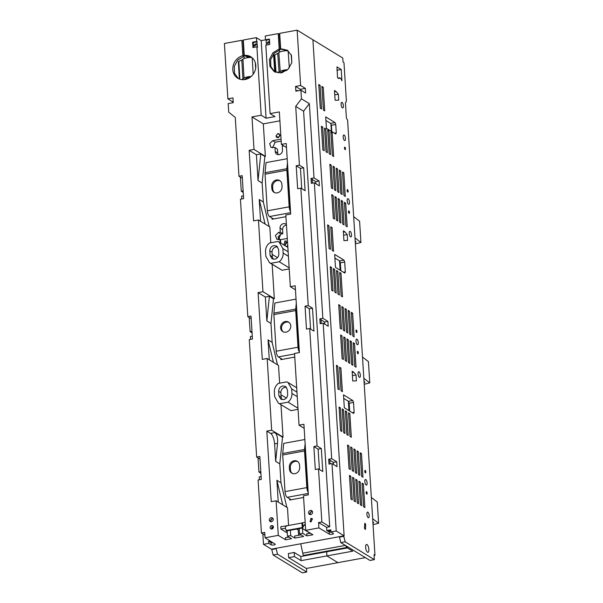 <?xml version="1.0" encoding="UTF-8"?>
<svg xmlns="http://www.w3.org/2000/svg" width="603" height="603" viewBox="0 0 603 603"><rect width="100%" height="100%" fill="white"/><g stroke="black" fill="none" stroke-linecap="round" stroke-linejoin="round"><path stroke-width="0.9" d="M302.224 527.587L301.945 523.027L302.57 523.419L302.857 527.972L302.224 527.587L287.676 530.233L288.302 530.625L302.857 527.972M288.302 530.625A2.382 2.111 121.4 0 1 286.922 530.376L286.289 529.992A2.382 2.111 -58.6 0 0 287.676 530.233M301.945 523.027L287.39 525.68A2.382 2.111 -58.6 0 0 286.289 529.992M279.287 34.303L280.259 49.71L279.197 49.024L278.232 33.617L279.287 34.303M273.566 53.991L274.689 71.878L270.853 66.601L270.664 59.629L274.192 53.29L280.259 49.71M286.862 507.349L280.983 482.792L279.792 463.858L275.692 461.355L274.591 443.876A8.736 3.188 79.6 0 0 270.596 433.406L266.812 431.092L271.252 501.673L276.121 500.776L278.292 535.358L265.056 537.786L275.104 544.094A2.148 0.618 -3.6 0 1 275.277 544.313A2.148 0.618 -3.6 0 1 273.596 545.029A2.148 0.618 -3.6 0 1 271.177 544.818L271.041 542.662L268.621 541.223L268.757 543.371L263.496 544.336L271.38 549.16L344.117 535.818L312.912 39.79L297.143 30.15L279.686 33.353L280.651 48.753L281.759 49.431L287.767 50.501M297.731 90.834L296.872 90.344L296.91 90.985M310.718 521.866L312.475 518.987M271.041 542.662L273.212 542.904M329.238 531.989L329.366 534.145L318.904 527.911L318.565 522.545L326.615 527.339L326.811 530.55L329.238 531.989L331.409 532.23M312.181 179.423L315.746 181.601L315.882 183.734M329.849 460.21L333.406 462.388L333.542 464.521M321.015 319.816L324.58 321.994L324.708 324.128M300.354 90.352L300.294 89.319L295.56 86.425L295.862 91.181L300.92 90.246L305.646 93.043L305.352 88.392L300.626 85.498L297.143 30.15M280.651 48.753L287.224 50.147L291.505 55.484L291.784 62.802L287.955 69.405L281.435 72.842L274.131 71.561L269.918 66.398L269.488 59.282L272.993 52.725L279.197 49.024M278.232 33.617L265.237 35.999L265.478 39.821L269.405 39.097L269.737 44.464L265.81 45.187L270.114 113.598L279.34 111.909L281.382 144.396L286.244 143.506L290.684 214.08L285.822 214.97L290.337 286.689L295.199 285.792L299.397 352.574L294.535 353.471L299.05 425.183L303.912 424.293L308.352 494.867L303.49 495.756L305.668 530.339L312.919 534.771L306.874 535.879L302.774 533.376L302.465 528.552L310.666 533.565M265.508 39.836L261.197 40.627L256.313 37.642L243.311 40.024L244.283 55.423A12.55 11.11 121.4 0 1 250.856 56.818A12.55 11.11 121.4 0 1 255.408 69.473A12.55 11.11 121.4 0 1 245.059 79.513A12.55 11.11 121.4 0 1 237.763 78.232A12.55 11.11 121.4 0 1 233.112 65.953A12.55 11.11 121.4 0 1 242.828 55.695L241.856 40.288L242.964 40.966L243.929 56.365L237.846 59.938L234.303 66.277L234.484 73.264L238.328 78.548M311.156 521.844L310.085 521.655L310.929 518.339L312 518.52L311.156 521.844M286.463 225.153A3.972 3.512 -58.6 0 0 282.573 229.668L282.822 233.7L281.006 234.039L278.232 239.662M281.179 141.117L275.232 142.21L272.458 147.833M277.516 149.28L274.968 147.449L275.224 151.481L277.749 153.026L277.516 149.28M277.749 153.026A3.972 3.512 -58.6 0 0 278.247 154.662M277.779 133.587L279.023 133.806L279.867 135.276L278.036 137.688L276.785 137.469L275.94 135.999L277.779 133.587L280.305 135.132L278.465 137.552M287.005 242.135L285.272 244.969L286.229 241.094L284.985 240.876L283.998 244.758L285.242 244.976M327.942 531.22L330.889 530.678M326.811 530.55L330.836 529.811L330.972 531.959L333.301 533.421A2.148 0.618 176.4 0 1 333.467 533.64A2.148 0.618 176.4 0 1 331.786 534.356A2.148 0.618 176.4 0 1 329.366 534.145M329.313 532.034L329.246 530.979M251.398 57.172L245.429 56.094L244.283 55.423M273.197 526.193L271.44 529.065M271.184 541.63L269.745 541.893M265.056 537.786L264.717 532.426L261.431 533.029L264.89 535.14M268.757 543.371L271.177 544.818M271.531 541.856L271.599 542.851M273.31 526.411L273.385 527.595M244.2 58.506L243.68 52.378M312.414 183.139L312.166 179.121L311.012 178.458L314.02 177.908L309.347 103.656L301.462 98.832L300.92 90.246M321.248 323.532L321 319.515L319.846 318.851L322.854 318.301L314.329 182.784L311.321 183.335L311.012 178.458M330.082 463.918L329.826 459.908L328.68 459.245L331.688 458.687L323.163 323.178L320.155 323.728L319.846 318.851M324.58 321.994L327.896 321.384L322.854 318.301M323.163 323.178L328.205 326.261L327.896 321.384M333.406 462.388L336.73 461.777L331.688 458.687M328.68 459.245L328.989 464.122L331.989 463.571L337.039 466.654L336.73 461.777M300.294 89.319L305.352 88.392M315.746 181.601L319.07 180.99L314.02 177.908M314.329 182.784L319.371 185.867L319.07 180.99M344.117 535.818L336.233 530.994L331.989 463.571M300.626 85.498L295.56 86.425M318.904 527.911L305.668 530.339M318.565 522.545L321.851 521.942L329.735 526.766L303.595 111.208L295.711 106.392L299.405 165.184L296.209 165.765L297.648 188.716L300.852 188.128L308.239 305.578L305.043 306.158L306.482 329.11L309.686 328.522L317.072 445.964L313.869 446.552L315.316 469.496L318.52 468.915L321.851 521.942M295.711 106.392L301.462 98.832M312.558 512.135A2.171 1.922 121.4 0 1 308.578 512.867A2.171 1.922 121.4 0 1 312.558 512.135M270.114 113.598L275.006 116.59L266.081 118.226L261.197 40.627M266.413 45.074L266.104 40.205L265.478 39.821M265.358 297.038L269.398 296.292L273.498 298.802L270.958 323.464L266.858 320.962L265.358 297.038L258.099 292.598L262.961 291.709L258.453 219.997L253.592 220.886L249.152 150.313L254.014 149.416L251.971 116.929L261.189 115.233L256.886 46.823L257.519 47.207L256.313 37.642M261.189 115.233L266.081 118.226M261.431 533.029L258.092 479.996L261.295 479.408L259.848 456.463L256.652 457.051L249.265 339.602L252.461 339.014L251.021 316.07L247.818 316.658L240.431 199.209L243.627 198.621L242.187 175.677L238.984 176.264L235.283 117.472L228.725 112.173L228.183 103.588L233.248 102.661L232.946 97.912L227.881 98.839L224.399 43.491L241.856 40.288M266.812 431.092L271.674 430.203L267.167 358.491L262.305 359.38L258.099 292.598M256.886 46.823L252.959 47.539L252.619 42.18L256.546 41.456M271.87 529.05A1.839 1.628 121.4 0 1 271.651 525.537A1.839 1.628 121.4 0 1 271.87 529.05M269.3 520.072A2.171 1.922 121.4 0 1 273.272 519.341A2.171 1.922 121.4 0 1 269.3 520.072M279.34 49.981L279.483 52.167M289.636 498.809L289.711 500.015L303.595 497.467M282.822 233.7L280.297 232.163L278.48 232.494L275.413 235.471L276.762 239.225L280.493 239.693L287.299 238.449M282.573 229.668L280.048 228.13L280.297 232.163M280.048 228.13A3.972 3.512 121.4 0 1 281.887 224.331A3.972 3.512 121.4 0 1 285.754 224.075A3.972 3.512 121.4 0 1 286.433 224.633M271.968 218.022L272.043 219.236L285.935 216.688M275.224 151.481A3.972 3.512 121.4 0 0 276.792 154.202A3.972 3.512 121.4 0 0 280.659 153.938A3.972 3.512 121.4 0 0 282.498 150.147L282.242 146.114L283.742 145.836M281.051 139.135L272.707 140.672L269.639 143.65L270.988 147.403L274.968 147.449M280.802 358.416L280.877 359.622L294.761 357.082M278.292 535.358L285.551 539.791L291.596 538.683L287.495 536.173L290.714 535.585L294.814 538.095L303.656 536.474L299.555 533.964L302.774 533.376M330.972 531.959L336.233 530.994M309.347 103.656L303.595 111.208M326.615 527.339L329.735 526.766M271.915 529.042L271.772 526.751M242.828 55.695L243.929 56.365M268.621 541.223L270.099 540.951M259.433 479.747L259.252 476.913L261.114 476.574M263.496 544.336L262.84 533.889M243.243 192.447L241.283 191.249L240.393 177.124M241.283 191.249L243.145 190.902M241.765 198.967L241.584 196.126L243.454 195.787M252.077 332.841L250.109 331.642L249.22 317.517M250.109 331.642L251.979 331.296M250.599 339.353L250.418 336.519L252.28 336.18M260.903 473.234L258.943 472.036L258.054 457.911M258.943 472.036L260.813 471.689M232.683 102.766L232.615 101.734L233.18 101.628M232.615 101.734L227.881 98.839M301.741 188.671L300.467 168.373L303.663 167.785L299.405 165.184M303.663 167.785L305.11 190.729L300.852 188.128M310.575 329.065L309.294 308.766L312.497 308.178L308.239 305.578M312.497 308.178L313.944 331.122L309.686 328.522M313.869 446.552L318.128 449.16L321.331 448.572L317.072 445.964M321.331 448.572L322.771 471.516L318.52 468.915M300.467 168.373L296.209 165.765M309.294 308.766L305.043 306.158M318.128 449.16L319.409 469.458M299.05 425.183L304.168 428.311M295.455 289.817L290.337 286.689M281.382 144.396L286.5 147.524M269.194 226.562L263.323 202.005L262.132 183.071L264.868 156.448L265.365 156.358L263.323 123.871L251.971 116.929M263.323 123.871L279.898 120.826M266.104 40.205L269.435 39.594M309.987 514.57L309.573 513.477L312.143 511.043M267.144 42.73L269.051 41.373L269.571 42.285L267.664 43.635L267.144 42.73M253.561 47.433L253.252 42.564L257.18 41.841M254.051 45.127L254.572 46.039L256.479 44.682L255.958 43.778L254.051 45.127M253.252 42.564L252.619 42.18M260.021 459.109L256.652 457.051M251.187 318.716L247.818 316.658M242.353 178.322L238.984 176.264M265.365 156.358L254.014 149.416M249.152 150.313L256.403 154.745L258.031 180.568L260.767 153.946L256.403 154.745M264.868 156.448L260.767 153.946M263.323 202.005L259.222 199.495L260.594 221.301M262.132 183.071L258.031 180.568M258.453 219.997L269.805 226.932L270.807 242.775M273.498 298.802L274.32 298.651L262.961 291.709M274.32 298.651L272.157 264.333M269.307 359.795L268.049 339.888L272.149 342.398L277.516 364.815M270.958 323.464L272.149 342.398M279.634 383.169L278.518 365.433L267.167 358.491M279.792 463.858L282.536 437.235L283.033 437.145L271.674 430.203M283.033 437.145L280.99 404.726M282.536 437.235L274.96 432.607L270.596 433.406M278.254 502.088L276.883 480.282L280.983 482.792M276.121 500.776L287.473 507.718L288.581 525.319M287.292 532.946L280.93 529.057L280.787 526.743L290.058 525.198M285.551 539.791L285.415 537.703L288.943 537.062M272.865 518.248L270.295 520.683L270.709 521.776M270.114 255.468L271.991 258.732L274.764 259.222C277.395 258.468 278.759 256.682 278.842 253.871L278.556 249.318L276.679 246.047L273.905 245.564C271.267 246.318 269.91 248.104 269.827 250.916L270.114 255.468L272.322 256.818L272.036 252.265C272.119 249.454 273.476 247.667 276.114 246.913L277.659 246.921M272.322 256.818L273.219 259.215M288.422 256.313L283.139 253.079L282.852 248.526L279.121 242.052L287.865 247.396M296.676 529.095L298.251 530.06L298.583 535.291M289.221 268.953L282.083 270.257L269.549 262.735L265.817 256.252L265.531 251.7C265.426 248.232 266.737 245.338 269.451 243.024L277.945 241.464L279.121 242.052M280.229 242.73L280.018 239.406M286.523 246.574A4.764 4.221 -58.6 0 0 287.744 245.519M296.97 392.154L291.679 388.92L287.955 382.445L286.772 381.857L278.284 383.418C275.563 385.732 274.259 388.626 274.365 392.093L274.651 396.646L278.382 403.128L290.917 410.651L298.055 409.347M290.917 410.651L278.382 403.128M278.661 391.309L278.948 395.862L280.825 399.126L283.598 399.616C286.229 398.862 287.593 397.075 287.676 394.264L287.39 389.704L285.513 386.44L282.739 385.958C280.101 386.711 278.744 388.498 278.661 391.309L280.87 392.659C280.953 389.847 282.31 388.061 284.948 387.307L286.493 387.314M280.87 392.659L281.156 397.211L282.046 399.608M291.679 388.92L291.965 393.473C292.071 396.94 290.767 399.834 288.053 402.156L297.98 408.223M280.493 239.693L280.704 243.017M310.266 533.15L306.739 533.791L306.874 535.879M299.555 533.964L299.216 528.635M298.9 523.585L305.156 522.273M305.306 524.587L304.018 524.829L302.465 528.552M294.814 538.095L294.686 536.007L300.995 534.846M290.382 530.241L290.714 535.585M287.495 536.173L287.194 531.356L286.448 531.047L285.211 528.273L280.93 529.057M305.367 525.65L304.018 524.829M312.437 511.578A1.786 1.583 -58.6 0 0 310.078 513.507L310.598 514.593M265.094 224.052L259.222 199.495M266.858 320.962L269.398 296.292M273.415 362.313L268.049 339.888M275.692 461.355L277.546 443.333C277.885 438.019 277.026 434.446 274.96 432.607M282.762 504.839L276.883 480.282M273.159 518.776A1.786 1.583 121.4 0 0 270.8 520.706L271.312 521.799M283.139 253.079C283.237 256.546 281.933 259.441 279.219 261.762L289.146 267.83M279.219 261.762L270.724 263.315L269.549 262.735M270.724 263.315L282.083 270.257M279.558 403.709L288.053 402.156M289.048 322.409A5.563 4.922 121.4 0 0 282.897 324.188A5.563 4.922 121.4 0 0 282.325 330.776A5.563 4.922 -58.6 0 0 283.282 331.831M281.382 330.195A5.563 4.922 -58.6 0 0 282.792 331.575A5.563 4.922 -58.6 0 0 289.229 330.293A5.563 4.922 -58.6 0 0 289.998 323.464A5.563 4.922 -58.6 0 0 288.588 322.085A5.563 4.922 -58.6 0 0 282.151 323.374A5.563 4.922 -58.6 0 0 281.382 330.195M299.186 349.114A2.382 0.867 79.6 0 1 298.952 347.795L296.653 311.163A2.382 0.867 79.6 0 1 296.661 310.417L296.714 309.859M296.035 299.111L274.885 302.992L273.898 313.1A4.764 1.741 79.6 0 0 273.883 314.585L276.189 351.217A4.764 1.741 79.6 0 0 278.367 356.931L282.34 359.358M296.292 303.203L295.719 309.098A4.764 1.741 79.6 0 0 295.704 310.583L298.01 347.215A4.764 1.741 79.6 0 0 299.367 352.016M271.697 186.237L271.84 188.513A5.563 4.922 121.4 0 0 274.026 192.319A5.563 4.922 121.4 0 0 279.445 191.95A5.563 4.922 121.4 0 0 282.023 186.644L281.88 184.367A5.563 4.922 121.4 0 0 279.686 180.553A5.563 4.922 121.4 0 0 274.267 180.923A5.563 4.922 121.4 0 0 271.697 186.237L272.639 186.809L272.782 189.086L271.84 188.513M272.639 186.809A5.563 4.922 121.4 0 1 274.968 181.684A5.563 4.922 121.4 0 1 280.139 180.877M290.352 208.721A2.382 0.867 79.6 0 1 290.126 207.402L287.819 170.77A2.382 0.867 79.6 0 1 287.827 170.023L287.88 169.473M274.523 192.576A5.563 4.922 121.4 0 1 272.782 189.086M287.465 162.81L286.885 168.704A4.764 1.741 79.6 0 0 286.87 170.189L289.176 206.821A4.764 1.741 79.6 0 0 290.533 211.623M287.201 158.717L266.051 162.599L265.064 172.707A4.764 1.741 79.6 0 0 265.049 174.192L267.355 210.824A4.764 1.741 79.6 0 0 269.533 216.537L273.506 218.964M289.357 467.016L289.5 469.292A5.563 4.922 121.4 0 0 291.694 473.106A5.563 4.922 121.4 0 0 297.113 472.737A5.563 4.922 121.4 0 0 299.683 467.431L299.54 465.154A5.563 4.922 121.4 0 0 297.354 461.34A5.563 4.922 121.4 0 0 291.935 461.71A5.563 4.922 121.4 0 0 289.357 467.016L290.307 467.596L290.45 469.873L289.5 469.292M290.307 467.596A5.563 4.922 121.4 0 1 292.636 462.471A5.563 4.922 121.4 0 1 297.807 461.664M308.012 489.508A2.382 0.867 79.6 0 1 307.786 488.189L305.487 451.557A2.382 0.867 79.6 0 1 305.495 450.81L305.548 450.253M292.184 473.363A5.563 4.922 121.4 0 1 290.45 469.873M305.126 443.597L304.553 449.491A4.764 1.741 79.6 0 0 304.538 450.976L306.844 487.608A4.764 1.741 79.6 0 0 308.201 492.41M304.869 439.504L283.719 443.386L282.732 453.494A4.764 1.741 79.6 0 0 282.717 454.979L285.023 491.611A4.764 1.741 79.6 0 0 287.201 497.324L291.174 499.751M286.734 70.453A4.764 1.394 -4.1 0 0 284.963 70.687A4.764 1.394 -4.1 0 0 282.43 71.621L280.418 72.986M275.511 72.262L274.29 55.318A2.382 0.693 -4.1 0 1 274.757 54.858L277.727 53.479L279.099 72.42L280.222 71.508A7.146 2.088 -4.1 0 1 284.013 70.106A7.146 2.088 -4.1 0 1 287.631 69.707M277.998 72.933L279.099 72.42M277.727 53.479L278.85 52.574A7.146 2.088 -4.1 0 1 282.649 51.172A7.146 2.088 -4.1 0 1 288.106 50.78L289.334 67.845M291.226 54.79L291.799 62.727M250.245 77.214A4.764 1.364 -3.3 0 0 248.783 77.403A4.764 1.364 -3.3 0 0 246.25 78.292L244.125 79.649M239.361 79.023L238.373 61.8A2.382 0.686 -3.3 0 1 238.841 61.355L241.818 60.044L242.911 79.031L244.034 78.156A7.146 2.05 -3.3 0 1 247.833 76.822A7.146 2.05 -3.3 0 1 251.142 76.483M241.622 79.604L242.911 79.031M241.818 60.044L242.941 59.162A7.146 2.05 -3.3 0 1 246.74 57.835A7.146 2.05 -3.3 0 1 251.835 57.504M255.34 62.795L255.657 68.275M348.956 410.613L348.368 401.274M304.085 555.898L303.294 555.461L346.725 547.494M300.709 543.778L303.294 555.461M303.143 553.132L345.353 545.391M340.122 270.219L339.534 260.88M348.466 402.804L348.971 402.714M348.617 405.133L349.288 405.012M348.753 407.311L349.423 407.183M364.106 382.619A1.59 0.46 176.4 0 0 364.898 382.166A1.59 0.46 176.4 0 0 364.792 382.016L364.039 381.503M364.212 384.277A158.853 45.911 176.4 0 0 369.767 382.852L363.843 378.322M369.767 382.852L368.425 361.604L362.501 357.074M271.742 549.092L271.772 549.537L276.136 548.738L276.106 548.293M276.136 548.738L277.508 554.21L306.693 572.051L302.322 572.85L273.144 555.009L277.508 554.21M306.46 568.433L306.693 572.051M288.649 557.669L306.309 568.463L337.951 562.659L326.916 555.913L301.093 560.647L294.475 556.599L288.649 557.669L288.392 553.554L294.196 552.461L300.814 556.509L347.441 547.939M278.119 236.459L278.247 238.396L279.385 239.097M312.49 39.534L342.775 58.024L343.032 62.003L343.974 62.584L346.416 101.417L345.436 102.653L346.408 118.098L347.592 120.125L374.976 555.318L374.033 554.745L374.335 559.644L345.157 541.803L340.793 542.602L369.971 560.443L374.335 559.644M374.079 555.484L374.976 555.318M339.391 536.685L340.793 542.602M331.778 131.582L331.386 125.303L330.648 123.374L325.937 120.494M340.831 270.649L340.341 262.855L339.602 260.926L334.891 258.046M349.665 411.042L349.175 403.249L348.436 401.319L343.725 398.44M359.373 377.259A2.864 1.04 79.6 0 0 359.72 377.342A2.864 1.04 79.6 0 0 360.3 374.787A2.864 1.04 79.6 0 0 359.034 371.795A2.864 1.04 79.6 0 0 358.687 371.712A2.864 1.04 79.6 0 0 358.107 374.275A2.864 1.04 79.6 0 0 359.373 377.259M355.28 242.225A1.59 0.46 176.4 0 0 356.072 241.773A1.59 0.46 176.4 0 0 355.958 241.622L355.205 241.11M355.378 243.891A158.853 45.911 176.4 0 0 360.933 242.459L355.009 237.929M360.933 242.459L359.599 221.211L353.667 216.681M339.421 537.13L343.785 536.331L345.157 541.803M343.755 535.886L343.785 536.331M244.072 52.084L243.665 52.16M289.184 192.515A3.972 3.512 -58.6 0 0 289.297 191.973M289.199 190.397A3.972 3.512 -58.6 0 0 289.025 189.907M298.018 332.909A3.972 3.512 -58.6 0 0 298.131 332.366M298.033 330.791A3.972 3.512 -58.6 0 0 297.852 330.301M306.852 473.302A3.972 3.512 -58.6 0 0 306.965 472.76M306.859 471.184A3.972 3.512 -58.6 0 0 306.686 470.694M271.772 549.537L273.144 555.009M372.94 523.012A1.59 0.46 176.4 0 0 373.732 522.56A1.59 0.46 176.4 0 0 373.626 522.409L372.873 521.897M373.046 524.67A158.853 45.911 176.4 0 0 378.601 523.246L372.669 518.716M378.601 523.246L377.259 501.998L371.335 497.467M337.951 562.652L365.373 557.632M294.475 556.599L294.196 552.461M331.786 194.633L333.097 195.432L334.59 219.077L333.278 218.278L331.786 194.633M329.879 164.272L331.19 165.071L332.675 188.724L331.364 187.917L329.879 164.272M351.572 364.453L352.883 365.252L351.398 341.607L350.087 340.808L351.572 364.453M342.082 102.404A2.857 1.04 79.6 0 0 341.743 102.322A2.857 1.04 79.6 0 0 341.162 104.877A2.857 1.04 79.6 0 0 342.429 107.862A2.857 1.04 79.6 0 0 342.768 107.937A2.857 1.04 79.6 0 0 343.348 105.389A2.857 1.04 79.6 0 0 342.082 102.404M356.976 339.165A2.864 1.04 79.6 0 0 356.637 339.082A2.864 1.04 79.6 0 0 356.056 341.637A2.864 1.04 79.6 0 0 357.323 344.63A2.864 1.04 79.6 0 0 357.669 344.712A2.864 1.04 79.6 0 0 358.242 342.15A2.864 1.04 79.6 0 0 356.976 339.165M357.745 351.308A1.274 0.467 79.6 0 0 357.594 351.27A1.274 0.467 79.6 0 0 357.33 352.408A1.274 0.467 79.6 0 0 357.896 353.735A1.274 0.467 79.6 0 0 358.046 353.773A1.274 0.467 79.6 0 0 358.303 352.634A1.274 0.467 79.6 0 0 357.745 351.308M365.237 470.438A1.274 0.467 79.6 0 0 365.086 470.4A1.274 0.467 79.6 0 0 364.823 471.546A1.274 0.467 79.6 0 0 365.388 472.88A1.274 0.467 79.6 0 0 365.546 472.91A1.274 0.467 79.6 0 0 365.802 471.772A1.274 0.467 79.6 0 0 365.237 470.438M365.81 479.558A2.857 1.04 79.6 0 0 365.471 479.475A2.857 1.04 79.6 0 0 364.89 482.038A2.857 1.04 79.6 0 0 366.157 485.023A2.857 1.04 79.6 0 0 366.503 485.106A2.857 1.04 79.6 0 0 367.076 482.551A2.857 1.04 79.6 0 0 365.81 479.558M366.579 491.701A1.274 0.467 79.6 0 0 366.42 491.664A1.274 0.467 79.6 0 0 366.164 492.802A1.274 0.467 79.6 0 0 366.73 494.128A1.274 0.467 79.6 0 0 366.88 494.166A1.274 0.467 79.6 0 0 367.137 493.028A1.274 0.467 79.6 0 0 366.579 491.701M367.868 512.188A2.864 1.04 79.6 0 0 367.521 512.105A2.864 1.04 79.6 0 0 366.941 514.668A2.864 1.04 79.6 0 0 368.207 517.653A2.864 1.04 79.6 0 0 368.554 517.736A2.864 1.04 79.6 0 0 369.134 515.181A2.864 1.04 79.6 0 0 367.868 512.188M367.023 544.547A4.01 1.462 79.6 0 0 366.541 544.434A4.01 1.462 79.6 0 0 365.727 548.021A4.01 1.462 79.6 0 0 367.506 552.212A4.01 1.462 79.6 0 0 367.988 552.325A4.01 1.462 79.6 0 0 368.795 548.738A4.01 1.462 79.6 0 0 367.023 544.547M362.071 483.131L363.556 506.776L364.868 507.575L363.383 483.93L362.071 483.131M360.225 482.001L358.913 481.202L360.406 504.847L361.717 505.646L360.225 482.001L358.981 482.227M355.762 479.272L357.247 502.917L358.559 503.716L357.074 480.071L355.762 479.272M353.923 478.141L352.612 477.342L354.097 500.987L355.408 501.786L353.923 478.141L352.672 478.375M349.454 475.413L350.938 499.058L352.25 499.864L350.765 476.219L349.454 475.413M361.468 453.577L360.164 452.77L361.649 476.415L362.961 477.222L361.468 453.577L360.225 453.803M358.318 451.647L357.006 450.848L358.491 474.493L359.803 475.292L358.318 451.647L357.074 451.873M355.167 449.717L353.855 448.918L355.34 472.564L356.652 473.363L355.167 449.717L353.916 449.944M350.697 446.989L352.009 447.788L353.501 471.433L352.19 470.634L350.697 446.989M348.858 445.858L347.547 445.059L349.031 468.704L350.343 469.503L348.858 445.858L347.607 446.092M364.755 523.246L364.491 528.371L365.441 529.517L365.704 524.391L364.755 523.246M353.539 402.45L354.157 412.309L353.614 413.462L344.313 407.771L343.499 394.829L352.8 400.52L353.539 402.45L349.175 403.249M356.396 380.87L352.755 380.99L352.144 371.252L353.765 372.239L356.026 374.968L356.396 380.87M347.562 240.476L343.921 240.597L343.311 230.859L344.931 231.846L347.192 234.575L347.562 240.476M344.705 262.056L345.323 271.915L344.788 273.069L335.479 267.378L334.665 254.436L343.974 260.127L344.705 262.056L340.341 262.855M336.27 132.848L335.75 124.504L335.012 122.575L325.71 116.884L326.427 128.311L335.735 133.994L336.27 132.848L334.416 133.195M335.095 100.256L334.484 90.51L336.105 91.505L338.358 94.234L338.735 100.128L335.095 100.256M341.931 80.742L340.529 78.164L339.971 77.825L338.886 78.624L337.574 77.795L336.971 66.88L341.223 69.481L341.931 80.742M348.526 412.821L349.838 413.62L351.323 437.265L350.011 436.466L348.526 412.821M345.368 410.892L346.68 411.698L348.172 435.343L346.861 434.544L345.368 410.892M342.218 408.97L343.529 409.769L345.014 433.414L343.702 432.615L342.218 408.97M339.059 407.04L340.371 407.839L341.863 431.484L340.552 430.685L339.059 407.04M336.436 365.297L337.748 366.104L339.233 389.749L337.921 388.95L336.436 365.297M339.587 367.227L340.899 368.026L342.391 391.671L341.079 390.872L339.587 367.227M346.929 338.878L348.421 362.524L349.732 363.323L348.24 339.677L346.929 338.878M343.778 336.949L345.263 360.594L346.574 361.393L345.089 337.748L343.778 336.949M340.62 335.019L342.112 358.664L343.424 359.471L341.931 335.826L340.62 335.019M353.237 342.738L354.722 366.383L356.034 367.182L354.549 343.537L353.237 342.738M351.33 312.384L352.815 336.029L354.127 336.828L352.642 313.183L351.33 312.384M348.172 310.455L349.665 334.1L350.976 334.899L349.484 311.254L348.172 310.455M345.022 308.525L346.506 332.17L347.818 332.969L346.333 309.324L345.022 308.525M341.863 306.595L343.175 307.394L344.667 331.039L343.356 330.24L341.863 306.595M338.713 304.666L340.198 328.311L341.509 329.11L340.024 305.465L338.713 304.666M339.693 272.428L341.004 273.227L342.489 296.88L341.177 296.073L339.693 272.428M336.534 270.506L337.846 271.305L339.338 294.95L338.027 294.151L336.534 270.506M333.384 268.576L334.695 269.375L336.18 293.02L334.869 292.221L333.384 268.576M330.233 266.647L331.544 267.446L333.029 291.091L331.718 290.292L330.233 266.647M327.602 224.911L328.914 225.71L330.406 249.356L329.095 248.557L327.602 224.911M330.761 226.834L332.072 227.633L333.557 251.278L332.245 250.479L330.761 226.834M344.403 202.344L345.896 225.989L347.207 226.788L345.715 203.143L344.403 202.344M341.253 200.415L342.738 224.06L344.049 224.859L342.564 201.214L341.253 200.415M338.095 198.485L339.587 222.13L340.899 222.929L339.406 199.284L338.095 198.485M334.944 196.555L336.429 220.201L337.74 221.007L336.255 197.362L334.944 196.555M333.029 166.202L334.341 167.001L335.833 190.646L334.522 189.847L333.029 166.202M336.188 168.131L337.672 191.777L338.984 192.576L337.499 168.93L336.188 168.131M339.338 170.061L340.831 193.706L342.142 194.505L340.65 170.86L339.338 170.061M342.496 171.991L343.981 195.636L345.293 196.435L343.808 172.79L342.496 171.991M324.55 128.183L325.861 128.982L327.354 152.627L326.042 151.828L324.55 128.183M327.708 130.112L329.019 130.911L330.504 154.556L329.193 153.757L327.708 130.112M330.859 132.034L332.17 132.841L333.655 156.486L332.343 155.68L330.859 132.034M321.399 126.253L322.711 127.052L324.195 150.697L322.884 149.898L321.399 126.253M318.768 84.518L320.08 85.317L321.572 108.962L320.261 108.163L318.768 84.518M321.927 86.44L323.238 87.247L324.723 110.892L323.412 110.085L321.927 86.44M356.403 330.045A1.274 0.467 79.6 0 0 356.252 330.014A1.274 0.467 79.6 0 0 355.996 331.153A1.274 0.467 79.6 0 0 356.554 332.487A1.274 0.467 79.6 0 0 356.712 332.517A1.274 0.467 79.6 0 0 356.968 331.379A1.274 0.467 79.6 0 0 356.403 330.045M350.2 231.401A2.864 1.04 79.6 0 0 349.853 231.318A2.864 1.04 79.6 0 0 349.273 233.881A2.864 1.04 79.6 0 0 350.547 236.866A2.864 1.04 79.6 0 0 350.886 236.949A2.864 1.04 79.6 0 0 351.466 234.394A2.864 1.04 79.6 0 0 350.2 231.401M348.911 210.899A1.274 0.467 79.6 0 0 348.753 210.862A1.274 0.467 79.6 0 0 348.496 212.007A1.274 0.467 79.6 0 0 349.062 213.341A1.274 0.467 79.6 0 0 349.212 213.379A1.274 0.467 79.6 0 0 349.476 212.233A1.274 0.467 79.6 0 0 348.911 210.899M348.15 198.771A2.864 1.04 79.6 0 0 347.803 198.689A2.864 1.04 79.6 0 0 347.222 201.251A2.864 1.04 79.6 0 0 348.489 204.236A2.864 1.04 79.6 0 0 348.836 204.319A2.864 1.04 79.6 0 0 349.416 201.764A2.864 1.04 79.6 0 0 348.15 198.771M347.577 189.666A1.274 0.467 79.6 0 0 347.418 189.628A1.274 0.467 79.6 0 0 347.162 190.767A1.274 0.467 79.6 0 0 347.727 192.093A1.274 0.467 79.6 0 0 347.878 192.131A1.274 0.467 79.6 0 0 348.135 190.993A1.274 0.467 79.6 0 0 347.577 189.666M344.901 147.17A1.274 0.467 79.6 0 0 344.75 147.14A1.274 0.467 79.6 0 0 344.494 148.27A1.274 0.467 79.6 0 0 345.052 149.604A1.274 0.467 79.6 0 0 345.21 149.634A1.274 0.467 79.6 0 0 345.466 148.504A1.274 0.467 79.6 0 0 344.901 147.17M344.132 135.027A2.857 1.04 79.6 0 0 343.793 134.944A2.857 1.04 79.6 0 0 343.213 137.499A2.857 1.04 79.6 0 0 344.479 140.484A2.857 1.04 79.6 0 0 344.826 140.567A2.857 1.04 79.6 0 0 345.398 138.012A2.857 1.04 79.6 0 0 344.132 135.027M347.712 546.831L346.114 547.125L346.039 545.813M337.951 562.659L326.916 555.906L352.74 551.172L346.114 547.125M331.854 195.658L333.097 195.432M323.238 87.247L321.987 87.473M320.08 85.317L318.836 85.543M321.459 127.278L322.711 127.052M330.926 133.067L332.17 132.841M327.768 131.137L329.019 130.911M324.618 129.208L325.861 128.982M342.557 173.016L343.808 172.79M339.406 171.086L340.65 170.86M336.255 169.157L337.499 168.93M333.097 167.235L334.341 167.001M335.004 197.588L336.255 197.362M338.162 199.518L339.406 199.284M341.313 201.447L342.564 201.214M344.471 203.369L345.715 203.143M329.947 165.305L331.19 165.071M332.072 227.633L330.821 227.866M328.914 225.71L327.67 225.937M331.544 267.446L330.293 267.672M334.695 269.375L333.451 269.601M337.846 271.305L336.602 271.531M341.004 273.227L339.76 273.461M338.773 305.698L340.024 305.465M341.931 307.628L343.175 307.394M345.082 309.55L346.333 309.324M348.24 311.48L349.484 311.254M351.391 313.409L352.642 313.183M353.305 343.763L354.549 343.537M340.687 336.052L341.931 335.826M343.838 337.981L345.089 337.748M346.996 339.911L348.24 339.677M350.147 341.833L351.398 341.607M339.655 368.26L340.899 368.026M336.504 366.33L337.748 366.104M339.127 408.065L340.371 407.839M342.278 409.995L343.529 409.769M345.436 411.924L346.68 411.698M348.587 413.854L349.838 413.62M362.132 484.156L363.383 483.93M336.881 70.28L341.223 69.481M338.155 78.156L339.971 77.825M334.559 91.784L336.105 91.505M334.755 94.89L338.358 94.234M330.648 123.374L335.012 122.575M331.386 125.303L335.75 124.504M339.602 260.926L343.974 260.127M343.469 272.262L345.323 271.915M343.393 232.132L344.931 231.846M343.589 235.238L347.192 234.575M352.22 372.526L353.765 372.239M352.416 375.631L356.026 374.968M352.303 412.656L354.157 412.309M348.436 401.319L352.8 400.52M364.687 524.58L365.704 524.391M352.009 447.788L350.765 448.014M349.521 476.445L350.765 476.219M355.83 480.305L357.074 480.071M279.415 239.519L279.129 235.004M331.386 131.341L330.934 124.12M245.775 56.064L248.315 57.617M248.979 56.283L250.938 57.481M326.916 555.913L326.63 551.655M301.093 560.647L300.814 556.509M326.916 555.906L326.668 551.655M339.919 266.918L340.589 266.79M339.783 264.747L340.454 264.619M339.632 262.411L340.137 262.32M272.164 254.368L277.508 257.632M280.998 394.761L286.342 398.025M278.48 232.494L281.006 234.039M275.232 142.21L272.707 140.672M278.465 137.537L275.94 135.999M288.136 251.76L282.852 248.526M297.256 396.706L291.965 393.473M277.546 443.333L274.591 443.876M269.827 250.916L272.036 252.265M278.948 395.862L281.156 397.211M273.883 314.585L295.704 310.583M276.189 351.217L298.01 347.215M273.898 313.1L295.719 309.098M278.367 356.931L294.566 353.953M267.355 210.824L289.176 206.821M265.049 174.192L286.87 170.189M269.533 216.537L290.601 212.671M265.064 172.707L286.885 168.704M285.023 491.611L306.844 487.608M282.717 454.979L304.538 450.976M287.201 497.324L308.261 493.458M282.732 453.494L304.553 449.491M245.21 79.099L245.233 79.483M246.393 78.186L246.454 79.174M281.39 72.466L281.42 72.842M282.573 71.516L282.649 72.556M276.031 72.458L274.757 54.858M278.85 52.574L280.222 71.508M239.866 79.197L238.841 61.355M242.941 59.162L244.034 78.156M252.22 57.828L253.17 74.244M287.955 382.445L296.699 387.789M286.455 531.055L287.201 531.507"/></g></svg>
